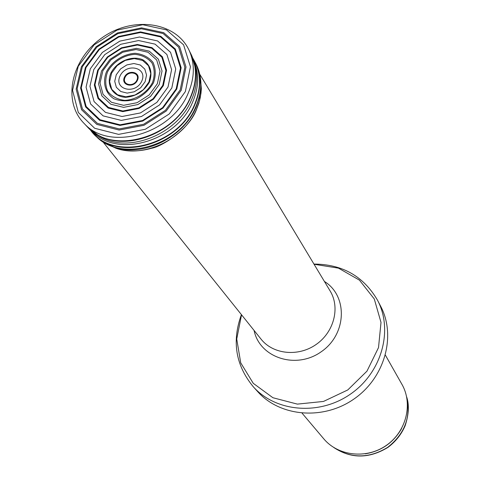 <?xml version="1.0" encoding="UTF-8"?>
<svg xmlns="http://www.w3.org/2000/svg" width="480" height="480" viewBox="0 0 480 480"><rect width="100%" height="100%" fill="white"/><g stroke="black" fill="none" stroke-linecap="round" stroke-linejoin="round"><path stroke-width="0.72" d="M385.404 355.158L401.946 384.36C413.184 403.836 406.338 431.604 386.382 445.362C366.564 459.318 338.142 456.12 323.766 438.828L302.1 413.202M377.514 300.222L380.586 306.102C396.396 335.706 384.954 377.628 354.048 398.958C323.334 420.564 280.044 416.772 257.748 391.686L253.302 386.772C275.79 412.08 319.536 415.866 350.604 394.014C381.864 372.438 393.462 330.09 377.514 300.222C363.564 276.276 342.378 264.228 313.962 264.078M195.138 67.044L195.732 68.424M98.82 135.942L97.734 134.91M136.878 80.166L136.854 80.22C133.386 87.702 121.506 84.756 125.07 77.34C128.478 69.9 140.37 72.708 136.878 80.166M159.234 84.48L162.042 70.962L158.388 59.184L149.22 51.138L136.398 48.342L122.442 51.282L110.022 59.346L101.52 70.998L98.586 84.012L101.856 95.874L110.766 104.226L123.618 107.358L137.856 104.568L150.594 96.39L159.234 84.48M406.65 396.93C411.102 417 404.796 433.794 387.732 447.306C369.15 458.628 351.216 458.73 333.93 447.6M401.622 428.49C393.486 442.65 381.372 451.086 365.274 453.816M314.07 264.264L338.466 268.14L359.424 280.134L374.28 298.968L381.006 322.428L378.516 347.586L366.966 371.154L347.778 389.952L323.49 401.442L297.378 404.118L272.916 397.734L253.242 383.304L240.72 362.838L236.73 339.024L241.542 314.796M324.408 281.448C348.072 296.004 346.842 334.374 321.18 351.786C295.962 369.822 259.542 357.69 254.082 330.444M199.716 74.136L330.162 291.018C340.314 307.554 334.044 332.136 316.104 344.496C298.296 357.042 273.06 354.414 261.066 339.162L102.798 141.666M162.756 85.386L153.072 98.736L138.792 107.892L122.838 110.982L108.468 107.43L98.538 98.028L94.956 84.726L98.31 70.17L107.886 57.18L121.806 48.228L137.412 45.024L151.716 48.228L161.898 57.306L165.888 70.542L162.756 85.386M163.386 85.566L153.54 99.144L139.02 108.468L122.79 111.636L108.156 108.048L98.028 98.52L94.332 85.008L97.686 70.206L107.364 56.97L121.482 47.802L137.352 44.46L151.938 47.628L162.384 56.772L166.566 70.176L163.386 85.566M168.03 86.988L156.888 102.378L140.436 112.932L122.052 116.496L105.498 112.398L94.08 101.574L89.952 86.28L93.786 69.558L104.748 54.624L120.702 44.298L138.624 40.548L155.1 44.148L166.902 54.504L171.606 69.684L168.03 86.988M171.822 87.966L159.588 104.892L141.492 116.496L121.278 120.402L103.098 115.878L90.576 103.968L86.07 87.168L90.3 68.826L102.33 52.452L119.826 41.13L139.482 37.008L157.566 40.938L170.538 52.284L175.734 68.958L171.822 87.966M176.184 88.866L162.612 107.646L142.524 120.516L120.096 124.806L99.966 119.73L86.154 106.476L81.246 87.846L86.016 67.548L99.39 49.47L118.776 37.008L140.52 32.508L160.506 36.918L174.822 49.542L180.498 68.052L176.184 88.866M176.796 89.01L163.05 108.036L142.71 121.074L119.994 125.436L99.594 120.306L85.59 106.896L80.598 88.038L85.392 67.482L98.904 49.164L118.512 36.51L140.532 31.908L160.794 36.324L175.344 49.056L181.164 67.77L176.796 89.01M180.192 89.88L165.456 110.292L143.628 124.278L119.262 128.928L97.416 123.39L82.446 108.984L77.154 88.758L82.344 66.756L96.84 47.172L117.84 33.66L141.408 28.77L163.092 33.522L178.65 47.19L184.854 67.266L180.192 89.88M181.266 90.204L166.242 111.024L143.976 125.298L119.124 130.044L96.834 124.404L81.558 109.722L76.146 89.106L81.408 66.678L96.162 46.698L117.552 32.898L141.57 27.864L163.698 32.658L179.61 46.548L186.006 66.99L181.266 90.204M185.358 91.584L169.23 113.97L145.296 129.294L118.59 134.37L94.668 128.268L78.312 112.464L72.558 90.324L78.252 66.27L94.098 44.874L117.036 30.108L142.782 24.738L166.506 29.898L183.576 44.808L190.428 66.768L185.358 91.584M188.094 93.414C171.63 134.1 109.656 151.71 84.462 123.786C61.644 101.394 71.292 58.734 102.282 37.602C132.834 15.852 176.202 21.582 189.3 50.742C195.036 63.888 194.634 78.114 188.094 93.414M190.014 52.152L191.502 55.104C197.184 68.13 196.8 82.212 190.35 97.356L190.344 97.374C174.078 137.646 112.77 155.04 87.792 127.362L85.536 124.944M192.372 57.156L195.072 66.828C196.632 76.902 195.114 87.186 190.512 97.692L190.506 97.71C176.1 132.726 126.03 152.394 97.554 134.772L89.412 128.892M194.076 62.25L195.924 69.63C197.466 79.548 195.978 89.676 191.466 100.014L191.442 100.068C177.258 134.562 127.962 153.924 99.888 136.548L93.6 132.252M193.518 60.312C199.29 73.158 199.002 87.084 192.648 102.084L192.618 102.144C176.67 141.774 116.262 158.598 91.98 131.058M192.714 58.014C201.096 71.802 201.69 87.354 194.502 104.67L194.484 104.718C177.612 147.012 111.654 162 90.102 129.51M193.218 58.818L195.78 63.588C201.366 76.374 201.012 90.186 194.724 105.018L194.706 105.066C178.836 144.54 118.818 161.502 94.266 134.316L90.678 130.26M195.57 63.132L196.794 65.598C202.356 78.33 202.014 92.076 195.762 106.836L195.738 106.89C179.964 146.178 120.252 163.032 95.802 135.966L93.912 133.962M199.314 72.564L200.934 86.388L200.754 89.37L199.158 98.4L195.966 107.424C183.288 137.904 142.314 157.53 113.874 147.048L101.46 140.736M200.4 77.742L201.342 88.644L201.018 93.036L199.608 100.416L196.464 109.308C184.02 139.248 143.796 158.52 115.848 148.212L105.942 143.55M157.35 83.694L149.136 94.986L137.07 102.702L123.6 105.312L111.456 102.312L103.062 94.368L100.02 83.118L102.864 70.794L110.982 59.79L122.79 52.218L136.014 49.53L148.11 52.284L156.69 59.994L160.02 71.196L157.35 83.694M153.498 82.752L153.45 82.86C149.34 89.874 143.514 95.304 135.966 99.144C128.022 101.52 120.678 101.4 113.928 98.766C105.096 93.108 102.24 82.386 106.554 71.592C112.26 61.158 123.498 53.964 135.168 53.286C142.68 54.084 148.614 57.102 152.964 62.34C155.826 68.574 156 75.378 153.498 82.752M152.502 82.578C147.054 92.784 136.05 99.828 124.704 100.368C117.45 99.492 111.798 96.498 107.742 91.374C105.15 85.356 105.084 78.864 107.55 71.91C112.998 61.902 123.762 54.996 134.946 54.336C142.152 55.098 147.834 57.984 152.004 63C154.746 68.976 154.914 75.492 152.514 82.554L152.502 82.578M137.454 80.268L137.34 80.502C133.332 88.632 120.48 85.152 124.494 77.07C128.328 68.97 141.276 72.114 137.454 80.268M141.72 81.168L141.654 81.312C135.222 95.052 113.466 89.526 120.06 75.96C126.324 62.376 148.092 67.476 141.72 81.168M145.122 81.69L140.688 87.732L134.304 91.764L127.194 93.108L120.786 91.512L116.34 87.3L114.726 81.33L116.244 74.778L120.57 68.928L126.87 64.914L133.908 63.516L140.316 65.016L144.834 69.138L146.556 75.084L145.122 81.69M148.92 82.02L143.304 89.73L135.06 95.004L125.85 96.804L117.534 94.776L111.756 89.352L109.644 81.642L111.57 73.176L117.144 65.61L125.262 60.402L134.352 58.566L142.65 60.474L148.518 65.784L150.768 73.476L148.92 82.02M149.46 82.086L149.412 82.194C143.97 91.374 136.032 96.426 125.592 97.338C112.788 96.648 105.816 84.81 110.958 72.924C116.928 61.254 132.306 54.966 143.01 59.874C150.558 65.01 152.706 72.42 149.46 82.086M406.62 396.792C409.338 404.694 408.84 414.36 405.126 425.784C401.352 434.43 395.628 441.63 387.954 447.378C369.096 458.832 351.042 458.88 333.804 447.522M241.41 314.634C231.702 341.34 235.668 365.388 253.302 386.772M84.462 123.786L87.792 127.362L99.888 136.548L93.564 132.24M189.3 50.742L191.502 55.104L195.924 69.63L194.076 62.214M90.084 129.492L95.802 135.966C100.776 140.91 106.8 144.6 113.874 147.048L115.848 148.212C126.978 151.812 138.84 151.842 151.428 148.302C161.694 146.76 189.474 129.246 196.536 109.338L198.756 103.47L200.31 97.53L201.282 90.114L200.934 86.388C201.09 78.906 199.71 71.976 196.794 65.598L192.708 57.99"/></g></svg>
